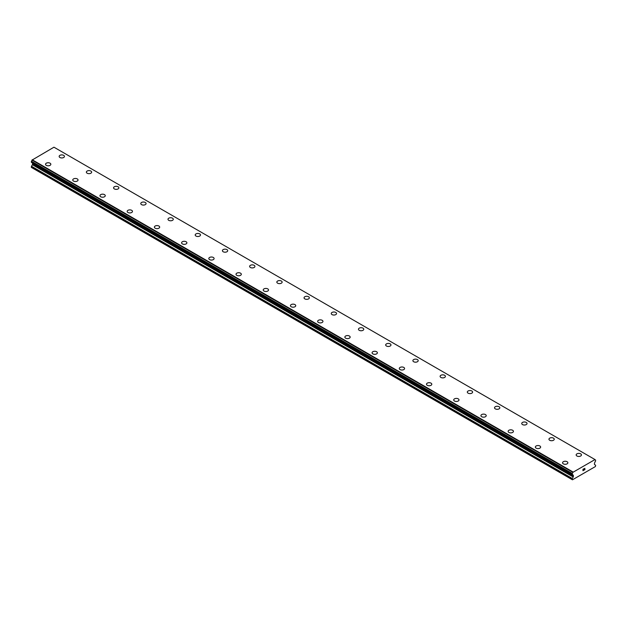 <?xml version="1.0" encoding="UTF-8"?>
<svg xmlns="http://www.w3.org/2000/svg" width="627" height="627" viewBox="0 0 627 627"><rect width="100%" height="100%" fill="white"/><g stroke="black" fill="none" stroke-linecap="round" stroke-linejoin="round"><path stroke-width="0.94" d="M59.15 156.421A2.649 1.528 180 0 1 60.78 155.01A2.649 1.528 180 0 1 63.664 155.339A2.649 1.528 180 0 1 64.44 156.421A2.649 1.528 180 0 1 62.802 157.832A2.649 1.528 180 0 1 59.926 157.502A2.649 1.528 180 0 1 59.15 156.421A2.649 1.528 180 0 1 60.78 155.01A2.649 1.528 180 0 1 63.664 155.347A2.649 1.528 180 0 1 64.44 156.421M86.361 172.135A2.649 1.528 180 0 1 87.992 170.724A2.649 1.528 180 0 1 90.876 171.053A2.649 1.528 180 0 1 91.652 172.135M90.876 171.053A2.649 1.528 180 0 1 91.652 172.127A2.649 1.528 180 0 1 90.014 173.546A2.649 1.528 180 0 1 87.137 173.209A2.649 1.528 180 0 1 86.361 172.127A2.649 1.528 180 0 1 87.992 170.716A2.649 1.528 180 0 1 90.876 171.053M113.573 187.841A2.649 1.528 180 0 1 115.203 186.431A2.649 1.528 180 0 1 118.088 186.76A2.649 1.528 180 0 1 118.864 187.841A2.649 1.528 180 0 1 117.225 189.252A2.649 1.528 180 0 1 114.349 188.923A2.649 1.528 180 0 1 113.573 187.841A2.649 1.528 180 0 1 115.203 186.431A2.649 1.528 180 0 1 118.088 186.768A2.649 1.528 180 0 1 118.864 187.841M140.785 203.556A2.649 1.528 180 0 1 142.415 202.137A2.649 1.528 180 0 1 145.299 202.474A2.649 1.528 180 0 1 146.075 203.556A2.649 1.528 180 0 1 144.437 204.966A2.649 1.528 180 0 1 141.553 204.629A2.649 1.528 180 0 1 140.785 203.556A2.649 1.528 180 0 1 142.415 202.145A2.649 1.528 180 0 1 145.299 202.474A2.649 1.528 180 0 1 146.075 203.556M167.997 219.262A2.649 1.528 180 0 1 169.627 217.851A2.649 1.528 180 0 1 172.511 218.18A2.649 1.528 180 0 1 173.287 219.262A2.649 1.528 180 0 1 171.649 220.673A2.649 1.528 180 0 1 168.765 220.343A2.649 1.528 180 0 1 167.997 219.262A2.649 1.528 180 0 1 169.627 217.851A2.649 1.528 180 0 1 172.511 218.188A2.649 1.528 180 0 1 173.287 219.262M195.209 234.976A2.649 1.528 180 0 1 196.839 233.565A2.649 1.528 180 0 1 199.723 233.895A2.649 1.528 180 0 1 200.499 234.976A2.649 1.528 180 0 1 198.861 236.387A2.649 1.528 180 0 1 195.977 236.05A2.649 1.528 180 0 1 195.209 234.976A2.649 1.528 180 0 1 196.839 233.565A2.649 1.528 180 0 1 199.723 233.895A2.649 1.528 180 0 1 200.499 234.976M226.935 249.609A2.649 1.528 180 0 1 227.711 250.682A2.649 1.528 180 0 1 226.073 252.093A2.649 1.528 180 0 1 223.188 251.764A2.649 1.528 180 0 1 222.42 250.682A2.649 1.528 180 0 1 224.051 249.272A2.649 1.528 180 0 1 226.935 249.609M222.42 250.682A2.649 1.528 180 0 1 224.051 249.272A2.649 1.528 180 0 1 226.935 249.601A2.649 1.528 180 0 1 227.711 250.682M249.624 266.397A2.649 1.528 180 0 1 251.262 264.986A2.649 1.528 180 0 1 254.147 265.315A2.649 1.528 180 0 1 254.923 266.397A2.649 1.528 180 0 1 253.284 267.807A2.649 1.528 180 0 1 250.4 267.47A2.649 1.528 180 0 1 249.624 266.397A2.649 1.528 180 0 1 251.262 264.986A2.649 1.528 180 0 1 254.147 265.315A2.649 1.528 180 0 1 254.923 266.397M276.836 282.103A2.649 1.528 180 0 1 278.474 280.692A2.649 1.528 180 0 1 281.358 281.021A2.649 1.528 180 0 1 282.134 282.103A2.649 1.528 180 0 1 280.496 283.514A2.649 1.528 180 0 1 277.612 283.185A2.649 1.528 180 0 1 276.836 282.103A2.649 1.528 180 0 1 278.474 280.7A2.649 1.528 180 0 1 281.358 281.029A2.649 1.528 180 0 1 282.134 282.103M304.048 297.817A2.649 1.528 180 0 1 305.686 296.406A2.649 1.528 180 0 1 308.57 296.736A2.649 1.528 180 0 1 309.346 297.817A2.649 1.528 180 0 1 307.708 299.228A2.649 1.528 180 0 1 304.824 298.891A2.649 1.528 180 0 1 304.048 297.817A2.649 1.528 180 0 1 305.686 296.406A2.649 1.528 180 0 1 308.57 296.736A2.649 1.528 180 0 1 309.346 297.817M331.26 313.524A2.649 1.528 180 0 1 332.898 312.113A2.649 1.528 180 0 1 335.782 312.442A2.649 1.528 180 0 1 336.558 313.524A2.649 1.528 180 0 1 334.92 314.934A2.649 1.528 180 0 1 332.036 314.605A2.649 1.528 180 0 1 331.26 313.524A2.649 1.528 180 0 1 332.898 312.121A2.649 1.528 180 0 1 335.782 312.45A2.649 1.528 180 0 1 336.558 313.524M358.472 329.238A2.649 1.528 180 0 1 360.11 327.827A2.649 1.528 180 0 1 362.994 328.156A2.649 1.528 180 0 1 363.77 329.238A2.649 1.528 180 0 1 362.132 330.648A2.649 1.528 180 0 1 359.247 330.319A2.649 1.528 180 0 1 358.472 329.238A2.649 1.528 180 0 1 360.11 327.827A2.649 1.528 180 0 1 362.994 328.156A2.649 1.528 180 0 1 363.77 329.238M385.683 344.944A2.649 1.528 180 0 1 387.321 343.533A2.649 1.528 180 0 1 390.206 343.862A2.649 1.528 180 0 1 390.974 344.944A2.649 1.528 180 0 1 389.343 346.355A2.649 1.528 180 0 1 386.459 346.026A2.649 1.528 180 0 1 385.683 344.944A2.649 1.528 180 0 1 387.321 343.541A2.649 1.528 180 0 1 390.206 343.87A2.649 1.528 180 0 1 390.974 344.944M412.895 360.658A2.649 1.528 180 0 1 414.533 359.247A2.649 1.528 180 0 1 417.417 359.577A2.649 1.528 180 0 1 418.185 360.658A2.649 1.528 180 0 1 416.555 362.069A2.649 1.528 180 0 1 413.671 361.74A2.649 1.528 180 0 1 412.895 360.658A2.649 1.528 180 0 1 414.533 359.247A2.649 1.528 180 0 1 417.417 359.577A2.649 1.528 180 0 1 418.185 360.658M440.107 376.365A2.649 1.528 180 0 1 441.745 374.954A2.649 1.528 180 0 1 444.629 375.283A2.649 1.528 180 0 1 445.397 376.372A2.649 1.528 180 0 1 443.767 377.775A2.649 1.528 180 0 1 440.883 377.446A2.649 1.528 180 0 1 440.107 376.365A2.649 1.528 180 0 1 441.745 374.962A2.649 1.528 180 0 1 444.629 375.291A2.649 1.528 180 0 1 445.397 376.365M467.319 392.079A2.649 1.528 180 0 1 468.957 390.668A2.649 1.528 180 0 1 471.841 390.997A2.649 1.528 180 0 1 472.609 392.079A2.649 1.528 180 0 1 470.979 393.49A2.649 1.528 180 0 1 468.095 393.16A2.649 1.528 180 0 1 467.319 392.079A2.649 1.528 180 0 1 468.957 390.668A2.649 1.528 180 0 1 471.841 390.997A2.649 1.528 180 0 1 472.609 392.079M494.531 407.785A2.649 1.528 180 0 1 496.169 406.374A2.649 1.528 180 0 1 499.053 406.711A2.649 1.528 180 0 1 499.821 407.793A2.649 1.528 180 0 1 498.191 409.196A2.649 1.528 180 0 1 495.306 408.867A2.649 1.528 180 0 1 494.531 407.785A2.649 1.528 180 0 1 496.169 406.382A2.649 1.528 180 0 1 499.053 406.711A2.649 1.528 180 0 1 499.821 407.785M526.257 422.426A2.649 1.528 180 0 1 527.033 423.499A2.649 1.528 180 0 1 525.402 424.91A2.649 1.528 180 0 1 522.518 424.581A2.649 1.528 180 0 1 521.742 423.499A2.649 1.528 180 0 1 523.38 422.089A2.649 1.528 180 0 1 526.257 422.426M521.742 423.499A2.649 1.528 180 0 1 523.38 422.089A2.649 1.528 180 0 1 526.257 422.418A2.649 1.528 180 0 1 527.033 423.499M548.954 439.206A2.649 1.528 180 0 1 550.592 437.795A2.649 1.528 180 0 1 553.469 438.132A2.649 1.528 180 0 1 554.244 439.213A2.649 1.528 180 0 1 552.614 440.616A2.649 1.528 180 0 1 549.73 440.287A2.649 1.528 180 0 1 548.954 439.206A2.649 1.528 180 0 1 550.592 437.803A2.649 1.528 180 0 1 553.469 438.132A2.649 1.528 180 0 1 554.244 439.206M576.166 454.92A2.649 1.528 180 0 1 577.804 453.509A2.649 1.528 180 0 1 580.68 453.838A2.649 1.528 180 0 1 581.456 454.92A2.649 1.528 180 0 1 579.826 456.331A2.649 1.528 180 0 1 576.942 456.001A2.649 1.528 180 0 1 576.166 454.92A2.649 1.528 180 0 1 577.804 453.509A2.649 1.528 180 0 1 580.68 453.846A2.649 1.528 180 0 1 581.456 454.92M50.058 163.2A2.649 1.528 180 0 1 50.834 164.274A2.649 1.528 180 0 1 49.196 165.685A2.649 1.528 180 0 1 46.32 165.356A2.649 1.528 180 0 1 45.544 164.274A2.649 1.528 180 0 1 47.174 162.871A2.649 1.528 180 0 1 50.058 163.2M45.544 164.274A2.649 1.528 180 0 1 47.174 162.863A2.649 1.528 180 0 1 50.058 163.192A2.649 1.528 180 0 1 50.834 164.274M72.756 179.988A2.649 1.528 180 0 1 74.386 178.577A2.649 1.528 180 0 1 77.27 178.907A2.649 1.528 180 0 1 78.046 179.988A2.649 1.528 180 0 1 76.408 181.399A2.649 1.528 180 0 1 73.531 181.07A2.649 1.528 180 0 1 72.756 179.988A2.649 1.528 180 0 1 74.386 178.577A2.649 1.528 180 0 1 77.27 178.907A2.649 1.528 180 0 1 78.046 179.988M99.967 195.695A2.649 1.528 180 0 1 101.598 194.284A2.649 1.528 180 0 1 104.482 194.613A2.649 1.528 180 0 1 105.258 195.702A2.649 1.528 180 0 1 103.62 197.105A2.649 1.528 180 0 1 100.743 196.776A2.649 1.528 180 0 1 99.967 195.695A2.649 1.528 180 0 1 101.598 194.292A2.649 1.528 180 0 1 104.482 194.621A2.649 1.528 180 0 1 105.258 195.695M127.179 211.409A2.649 1.528 180 0 1 128.809 209.998A2.649 1.528 180 0 1 131.694 210.327A2.649 1.528 180 0 1 132.469 211.409A2.649 1.528 180 0 1 130.831 212.819A2.649 1.528 180 0 1 127.947 212.49A2.649 1.528 180 0 1 127.179 211.409A2.649 1.528 180 0 1 128.809 209.998A2.649 1.528 180 0 1 131.694 210.327A2.649 1.528 180 0 1 132.469 211.409M154.391 227.115A2.649 1.528 180 0 1 156.021 225.704A2.649 1.528 180 0 1 158.905 226.033A2.649 1.528 180 0 1 159.681 227.123A2.649 1.528 180 0 1 158.043 228.526A2.649 1.528 180 0 1 155.159 228.197A2.649 1.528 180 0 1 154.391 227.115A2.649 1.528 180 0 1 156.021 225.712A2.649 1.528 180 0 1 158.905 226.041A2.649 1.528 180 0 1 159.681 227.115M181.603 242.829A2.649 1.528 180 0 1 183.233 241.419A2.649 1.528 180 0 1 186.117 241.748A2.649 1.528 180 0 1 186.893 242.829A2.649 1.528 180 0 1 185.255 244.24A2.649 1.528 180 0 1 182.371 243.911A2.649 1.528 180 0 1 181.603 242.829A2.649 1.528 180 0 1 183.233 241.419A2.649 1.528 180 0 1 186.117 241.756A2.649 1.528 180 0 1 186.893 242.829M208.815 258.543A2.649 1.528 180 0 1 210.445 257.133A2.649 1.528 180 0 1 213.329 257.462A2.649 1.528 180 0 1 214.105 258.543M213.329 257.462A2.649 1.528 180 0 1 214.105 258.536A2.649 1.528 180 0 1 212.467 259.946A2.649 1.528 180 0 1 209.583 259.617A2.649 1.528 180 0 1 208.815 258.536A2.649 1.528 180 0 1 210.445 257.125A2.649 1.528 180 0 1 213.329 257.462M236.026 274.25A2.649 1.528 180 0 1 237.657 272.839A2.649 1.528 180 0 1 240.541 273.168A2.649 1.528 180 0 1 241.317 274.25A2.649 1.528 180 0 1 239.679 275.661A2.649 1.528 180 0 1 236.794 275.331A2.649 1.528 180 0 1 236.026 274.25A2.649 1.528 180 0 1 237.657 272.839A2.649 1.528 180 0 1 240.541 273.176A2.649 1.528 180 0 1 241.317 274.25M263.23 289.956A2.649 1.528 180 0 1 264.868 288.545A2.649 1.528 180 0 1 267.753 288.882A2.649 1.528 180 0 1 268.528 289.964A2.649 1.528 180 0 1 266.89 291.367A2.649 1.528 180 0 1 264.006 291.038A2.649 1.528 180 0 1 263.23 289.956A2.649 1.528 180 0 1 264.868 288.553A2.649 1.528 180 0 1 267.753 288.882A2.649 1.528 180 0 1 268.528 289.956M290.442 305.67A2.649 1.528 180 0 1 292.08 304.26A2.649 1.528 180 0 1 294.964 304.589A2.649 1.528 180 0 1 295.74 305.67A2.649 1.528 180 0 1 294.102 307.081A2.649 1.528 180 0 1 291.218 306.752A2.649 1.528 180 0 1 290.442 305.67A2.649 1.528 180 0 1 292.08 304.26A2.649 1.528 180 0 1 294.964 304.597A2.649 1.528 180 0 1 295.74 305.67M317.654 321.377A2.649 1.528 180 0 1 319.292 319.966A2.649 1.528 180 0 1 322.176 320.303A2.649 1.528 180 0 1 322.952 321.385A2.649 1.528 180 0 1 321.314 322.795A2.649 1.528 180 0 1 318.43 322.458A2.649 1.528 180 0 1 317.654 321.377A2.649 1.528 180 0 1 319.292 319.974A2.649 1.528 180 0 1 322.176 320.303A2.649 1.528 180 0 1 322.952 321.377M349.388 336.017A2.649 1.528 180 0 1 350.164 337.091A2.649 1.528 180 0 1 348.526 338.502A2.649 1.528 180 0 1 345.642 338.172A2.649 1.528 180 0 1 344.866 337.091A2.649 1.528 180 0 1 346.504 335.68A2.649 1.528 180 0 1 349.388 336.017M344.866 337.091A2.649 1.528 180 0 1 346.504 335.68A2.649 1.528 180 0 1 349.388 336.009A2.649 1.528 180 0 1 350.164 337.091M372.077 352.797A2.649 1.528 180 0 1 373.716 351.386A2.649 1.528 180 0 1 376.6 351.723A2.649 1.528 180 0 1 377.376 352.805A2.649 1.528 180 0 1 375.738 354.216A2.649 1.528 180 0 1 372.853 353.879A2.649 1.528 180 0 1 372.077 352.797A2.649 1.528 180 0 1 373.716 351.394A2.649 1.528 180 0 1 376.6 351.723A2.649 1.528 180 0 1 377.376 352.797M399.289 368.511A2.649 1.528 180 0 1 400.927 367.101A2.649 1.528 180 0 1 403.812 367.43A2.649 1.528 180 0 1 404.58 368.511A2.649 1.528 180 0 1 402.949 369.922A2.649 1.528 180 0 1 400.065 369.593A2.649 1.528 180 0 1 399.289 368.511A2.649 1.528 180 0 1 400.927 367.101A2.649 1.528 180 0 1 403.812 367.438A2.649 1.528 180 0 1 404.58 368.511M426.501 384.226A2.649 1.528 180 0 1 428.139 382.807A2.649 1.528 180 0 1 431.023 383.144A2.649 1.528 180 0 1 431.791 384.226A2.649 1.528 180 0 1 430.161 385.636A2.649 1.528 180 0 1 427.277 385.299A2.649 1.528 180 0 1 426.501 384.226A2.649 1.528 180 0 1 428.139 382.815A2.649 1.528 180 0 1 431.023 383.144A2.649 1.528 180 0 1 431.791 384.226M453.713 399.932A2.649 1.528 180 0 1 455.351 398.521A2.649 1.528 180 0 1 458.235 398.85A2.649 1.528 180 0 1 459.003 399.932A2.649 1.528 180 0 1 457.373 401.343A2.649 1.528 180 0 1 454.489 401.014A2.649 1.528 180 0 1 453.713 399.932A2.649 1.528 180 0 1 455.351 398.521A2.649 1.528 180 0 1 458.235 398.858A2.649 1.528 180 0 1 459.003 399.932M480.925 415.646A2.649 1.528 180 0 1 482.563 414.235A2.649 1.528 180 0 1 485.447 414.565A2.649 1.528 180 0 1 486.215 415.646A2.649 1.528 180 0 1 484.585 417.057A2.649 1.528 180 0 1 481.701 416.72A2.649 1.528 180 0 1 480.925 415.646A2.649 1.528 180 0 1 482.563 414.235A2.649 1.528 180 0 1 485.447 414.565A2.649 1.528 180 0 1 486.215 415.646M508.136 431.352A2.649 1.528 180 0 1 509.775 429.942A2.649 1.528 180 0 1 512.651 430.271A2.649 1.528 180 0 1 513.427 431.352A2.649 1.528 180 0 1 511.797 432.763A2.649 1.528 180 0 1 508.912 432.434A2.649 1.528 180 0 1 508.136 431.352A2.649 1.528 180 0 1 509.775 429.95A2.649 1.528 180 0 1 512.651 430.279A2.649 1.528 180 0 1 513.427 431.352M535.348 447.067A2.649 1.528 180 0 1 536.986 445.656A2.649 1.528 180 0 1 539.863 445.985A2.649 1.528 180 0 1 540.639 447.067A2.649 1.528 180 0 1 539.008 448.477A2.649 1.528 180 0 1 536.124 448.14A2.649 1.528 180 0 1 535.348 447.067A2.649 1.528 180 0 1 536.986 445.656A2.649 1.528 180 0 1 539.863 445.985A2.649 1.528 180 0 1 540.639 447.067M562.56 462.773A2.649 1.528 180 0 1 564.198 461.362A2.649 1.528 180 0 1 567.074 461.691A2.649 1.528 180 0 1 567.85 462.773A2.649 1.528 180 0 1 566.22 464.184A2.649 1.528 180 0 1 563.336 463.855A2.649 1.528 180 0 1 562.56 462.773A2.649 1.528 180 0 1 564.198 461.37A2.649 1.528 180 0 1 567.074 461.699A2.649 1.528 180 0 1 567.85 462.773M583.047 469.317L583.047 469.905L583.698 468.941L583.047 469.317M583.047 469.999L583.047 470.587L583.047 469.999M583.047 470.587L583.698 470.211L583.047 470.587M582.961 470.728L583.698 470.305L582.969 470.736L582.969 469.27L583.698 468.847M584.207 468.925L584.881 468.306M584.309 469.858L585.007 469.458L584.309 469.858M584.129 470.062L584.999 469.552L584.129 470.062L584.858 468.596L584.348 468.635L584.858 468.471M573.211 476.975A0.721 0.415 -60 0 0 573.36 476.473L573.36 475.509A0.721 0.415 -60 0 0 573.211 475.188A0.721 0.415 -60 0 1 573.211 475.188L572.913 474.992A1.136 0.658 -60 0 0 572.686 474.608A1.136 0.658 -60 0 0 572.255 474.592L572.255 473.456A1.136 0.658 -60 0 0 572.866 472.343L594.96 459.583A1.136 0.658 -60 0 0 595.188 459.967A1.136 0.658 -60 0 0 595.579 459.991L595.572 461.135A1.136 0.658 -60 0 0 594.921 462.287L594.623 462.82A0.721 0.415 -60 0 0 594.467 463.322L594.467 464.286A0.721 0.415 -60 0 0 594.615 464.615L595.501 465.14A0.721 0.415 -60 0 1 595.65 465.469L595.376 466.566L572.451 479.804L572.177 479.02A0.721 0.415 -60 0 1 572.326 478.519L573.211 476.975L32.385 164.729L31.499 166.273A0.721 0.415 120 0 0 31.35 166.774L31.35 167.401L572.177 479.647M32.432 162.981A0.721 0.415 -60 0 1 32.533 163.263L32.533 164.227A0.721 0.415 -60 0 1 32.385 164.729M32.079 162.754L572.921 475.031M594.788 459.442L53.953 147.196L32.04 160.097A1.136 0.658 -60 0 1 31.421 161.21L31.381 162.346L572.185 474.553M573.047 471.998L32.212 159.752M572.866 472.343L32.04 160.097M573.36 475.509L32.533 163.263M572.898 472.264L32.063 160.018M572.255 473.456L31.421 161.21M572.177 473.604L31.35 161.358M572.177 474.529L31.35 162.283M572.913 474.992L31.381 162.346M573.36 476.473L32.533 164.227M572.326 478.519L31.499 166.273M572.177 479.02L31.35 166.774"/></g></svg>
